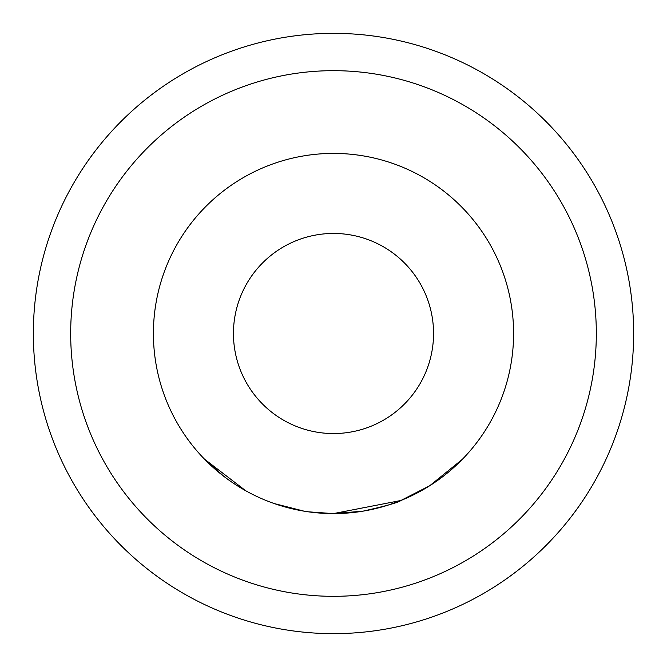 <?xml version="1.0" encoding="UTF-8"?>
<svg xmlns="http://www.w3.org/2000/svg" width="667" height="667" viewBox="0 0 667 667"><rect width="100%" height="100%" fill="white"/><g stroke="black" fill="none" stroke-linecap="round" stroke-linejoin="round"><path stroke-width="1" d="M245.773 490.779L204.394 459.054L223.987 476.463M333.5 433.55A100.05 100.05 0 0 0 433.55 333.5A100.05 100.05 0 0 0 333.5 233.45A100.05 100.05 0 0 0 233.45 333.5A100.05 100.05 0 0 0 333.5 433.55M333.5 513.59A180.09 180.09 0 0 0 513.59 333.5A180.09 180.09 0 0 0 333.5 153.41A180.09 180.09 0 0 0 153.41 333.5A180.09 180.09 0 0 0 333.5 513.59L400.934 500.483L333.5 513.582M388.461 505.002L400.934 500.483C398.641 502.434 385.993 505.986 363.015 511.155L333.5 513.623L308.212 511.806M357.729 511.956L333.5 513.632L309.738 512.014M462.348 459.321L429.706 485.743L400.934 500.458M384.742 506.145L363.015 511.155M300.55 510.555L301.959 510.805M291.037 508.512L276.446 504.31M269.827 501.959L266.466 500.65M295.231 509.48L294.114 509.229M292.329 508.821L291.596 508.646M287.319 507.57L274.279 503.577L304.185 511.189M307.387 511.689L305.569 511.414M309.771 512.023L306.978 511.622M70.677 333.5A262.823 262.823 0 0 0 333.5 596.323A262.823 262.823 0 0 0 596.323 333.5A262.823 262.823 0 0 0 333.5 70.677A262.823 262.823 0 0 0 70.677 333.5M633.65 333.5A300.15 300.15 0 0 1 333.5 633.65A300.15 300.15 0 0 1 33.35 333.5A300.15 300.15 0 0 1 333.5 33.35A300.15 300.15 0 0 1 633.65 333.5"/></g></svg>
